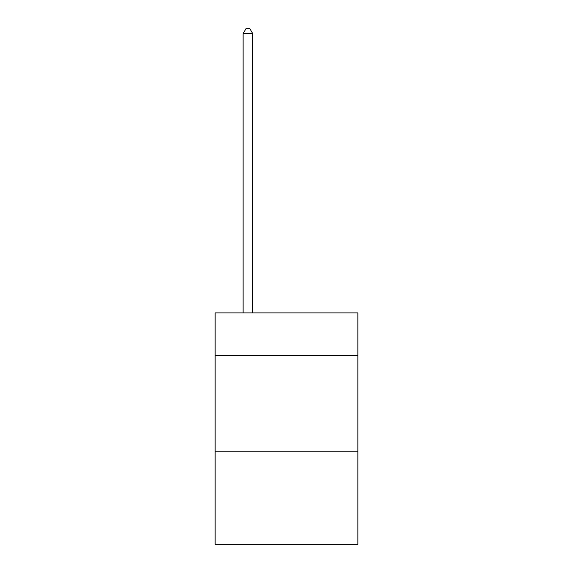<?xml version="1.0" encoding="UTF-8"?>
<svg xmlns="http://www.w3.org/2000/svg" width="573" height="573" viewBox="0 0 573 573"><rect width="100%" height="100%" fill="white"/><g stroke="black" fill="none" stroke-linecap="round" stroke-linejoin="round"><path stroke-width="0.86" d="M357.86 355.353L357.86 312.922L215.14 312.922L215.14 355.353L357.86 355.353L357.86 544.35L215.14 544.35L215.14 355.353M357.86 451.782L215.14 451.782M252.75 312.922L252.75 33.664L243.11 33.664L243.11 312.922M243.11 33.664L246.003 28.65L249.857 28.65L252.75 33.664"/></g></svg>
